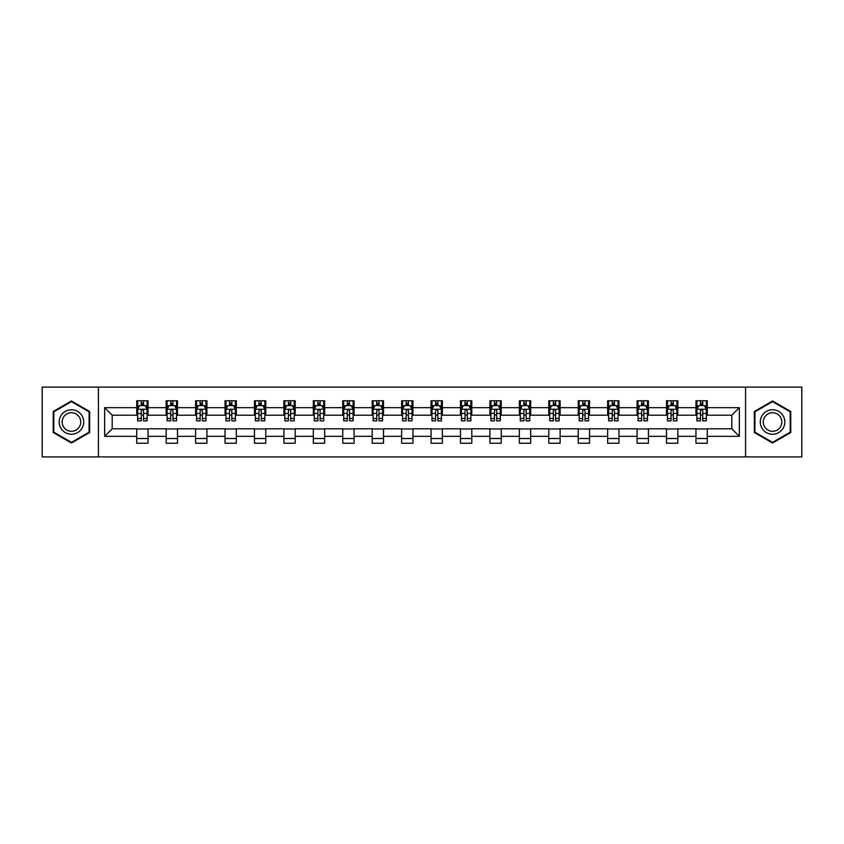 <?xml version="1.0" encoding="UTF-8"?>
<svg xmlns="http://www.w3.org/2000/svg" width="844" height="844" viewBox="0 0 844 844"><rect width="100%" height="100%" fill="white"/><g stroke="black" fill="none" stroke-linecap="round" stroke-linejoin="round"><path stroke-width="1.27" d="M745.579 456.899L801.8 456.899L801.8 387.101L745.579 387.101L745.579 456.899L98.421 456.899L98.421 387.101L42.2 387.101L42.2 456.899L98.421 456.899M745.579 387.101L98.421 387.101M707.272 407.663L707.272 400.773L695.952 400.773L695.952 407.663L677.837 407.663L677.837 400.773L666.517 400.773L666.517 407.663L648.414 407.663L648.414 400.773L637.083 400.773L637.083 407.663L618.979 407.663L618.979 400.773L607.659 400.773L607.659 407.663L589.545 407.663L589.545 400.773L578.224 400.773L578.224 407.663L560.11 407.663L560.11 400.773L548.79 400.773L548.79 407.663L530.676 407.663L530.676 400.773L519.355 400.773L519.355 407.663L501.241 407.663L501.241 400.773L489.921 400.773L489.921 407.663L471.807 407.663L471.807 400.773L460.486 400.773L460.486 407.663L442.372 407.663L442.372 400.773L431.052 400.773L431.052 407.663L412.948 407.663L412.948 400.773L401.628 400.773L401.628 407.663L383.514 407.663L383.514 400.773L372.193 400.773L372.193 407.663L354.079 407.663L354.079 400.773L342.759 400.773L342.759 407.663L324.645 407.663L324.645 400.773L313.324 400.773L313.324 407.663L295.21 407.663L295.21 400.773L283.89 400.773L283.89 407.663L265.776 407.663L265.776 400.773L254.455 400.773L254.455 407.663L236.341 407.663L236.341 400.773L225.021 400.773L225.021 407.663L206.917 407.663L206.917 400.773L195.586 400.773L195.586 407.663L177.483 407.663L177.483 400.773L166.162 400.773L166.162 407.663L148.048 407.663L148.048 400.773L136.728 400.773L136.728 407.663L104.656 407.663L104.656 436.337L112.199 428.794L136.728 428.794L136.728 443.227L148.048 443.227L148.048 428.794L166.162 428.794L166.162 443.227L177.483 443.227L177.483 428.794L195.586 428.794L195.586 443.227L206.917 443.227L206.917 428.794L225.021 428.794L225.021 443.227L236.341 443.227L236.341 428.794L254.455 428.794L254.455 443.227L265.776 443.227L265.776 428.794L283.89 428.794L283.89 443.227L295.21 443.227L295.21 428.794L313.324 428.794L313.324 443.227L324.645 443.227L324.645 428.794L342.759 428.794L342.759 443.227L354.079 443.227L354.079 428.794L372.193 428.794L372.193 443.227L383.514 443.227L383.514 428.794L401.628 428.794L401.628 443.227L412.948 443.227L412.948 428.794L431.052 428.794L431.052 443.227L442.372 443.227L442.372 428.794L460.486 428.794L460.486 443.227L471.807 443.227L471.807 428.794L489.921 428.794L489.921 443.227L501.241 443.227L501.241 428.794L519.355 428.794L519.355 443.227L530.676 443.227L530.676 428.794L548.79 428.794L548.79 443.227L560.11 443.227L560.11 428.794L578.224 428.794L578.224 443.227L589.545 443.227L589.545 428.794L607.659 428.794L607.659 443.227L618.979 443.227L618.979 428.794L637.083 428.794L637.083 443.227L648.414 443.227L648.414 428.794L666.517 428.794L666.517 443.227L677.837 443.227L677.837 428.794L695.952 428.794L695.952 443.227L707.272 443.227L707.272 428.794L731.801 428.794L731.801 415.206L707.272 415.206L707.272 407.663L739.344 407.663L739.344 436.337L707.272 436.337M695.952 436.337L677.837 436.337M666.517 436.337L648.414 436.337M637.083 436.337L618.979 436.337M607.659 436.337L589.545 436.337M578.224 436.337L560.11 436.337M548.79 436.337L530.676 436.337M519.355 436.337L501.241 436.337M489.921 436.337L471.807 436.337M460.486 436.337L442.372 436.337M431.052 436.337L412.948 436.337M401.628 436.337L383.514 436.337M372.193 436.337L354.079 436.337M342.759 436.337L324.645 436.337M313.324 436.337L295.21 436.337M283.89 436.337L265.776 436.337M254.455 436.337L236.341 436.337M225.021 436.337L206.917 436.337M195.586 436.337L177.483 436.337M166.162 436.337L148.048 436.337M136.728 436.337L104.656 436.337M695.952 407.663L695.952 415.206L677.837 415.206L677.837 407.663M666.517 407.663L666.517 415.206L648.414 415.206L648.414 407.663M637.083 407.663L637.083 415.206L618.979 415.206L618.979 407.663M607.659 407.663L607.659 415.206L589.545 415.206L589.545 407.663M578.224 407.663L578.224 415.206L560.11 415.206L560.11 407.663M548.79 407.663L548.79 415.206L530.676 415.206L530.676 407.663M519.355 407.663L519.355 415.206L501.241 415.206L501.241 407.663M489.921 407.663L489.921 415.206L471.807 415.206L471.807 407.663M460.486 407.663L460.486 415.206L442.372 415.206L442.372 407.663M431.052 407.663L431.052 415.206L412.948 415.206L412.948 407.663M401.628 407.663L401.628 415.206L383.514 415.206L383.514 407.663M372.193 407.663L372.193 415.206L354.079 415.206L354.079 407.663M342.759 407.663L342.759 415.206L324.645 415.206L324.645 407.663M313.324 407.663L313.324 415.206L295.21 415.206L295.21 407.663M283.89 407.663L283.89 415.206L265.776 415.206L265.776 407.663M254.455 407.663L254.455 415.206L236.341 415.206L236.341 407.663M225.021 407.663L225.021 415.206L206.917 415.206L206.917 407.663M195.586 407.663L195.586 415.206L177.483 415.206L177.483 407.663M166.162 407.663L166.162 415.206L148.048 415.206L148.048 407.663M136.728 407.663L136.728 415.206L112.199 415.206L104.656 407.663M112.199 415.206L112.199 428.794M739.344 436.337L731.801 428.794M731.801 415.206L739.344 407.663M136.728 405.489L137.667 405.489M141.254 405.489L143.522 405.489M147.099 405.489L148.048 405.489M136.728 415.016L137.667 415.016M141.254 415.016L143.522 415.016M147.099 415.016L148.048 415.016M136.728 428.984L148.048 428.984M136.728 438.511L148.048 438.511M166.162 428.984L177.483 428.984M166.162 438.511L177.483 438.511M166.162 405.489L167.101 405.489M170.688 405.489L172.946 405.489M176.533 405.489L177.483 405.489M166.162 415.016L167.101 415.016M170.688 415.016L172.946 415.016M176.533 415.016L177.483 415.016M195.586 428.984L206.917 428.984M195.586 438.511L206.917 438.511M195.586 405.489L196.536 405.489M200.123 405.489L202.381 405.489M205.968 405.489L206.917 405.489M195.586 415.016L196.536 415.016M200.123 415.016L202.381 415.016M205.968 415.016L206.917 415.016M225.021 428.984L236.341 428.984M225.021 438.511L236.341 438.511M225.021 405.489L225.97 405.489M229.557 405.489L231.815 405.489M235.402 405.489L236.341 405.489M225.021 415.016L225.97 415.016M229.557 415.016L231.815 415.016M235.402 415.016L236.341 415.016M254.455 428.984L265.776 428.984M254.455 438.511L265.776 438.511M254.455 405.489L255.405 405.489M258.981 405.489L261.25 405.489M264.837 405.489L265.776 405.489M254.455 415.016L255.405 415.016M258.981 415.016L261.25 415.016M264.837 415.016L265.776 415.016M283.89 428.984L295.21 428.984M283.89 438.511L295.21 438.511M283.89 405.489L284.839 405.489M288.416 405.489L290.684 405.489M294.271 405.489L295.21 405.489M283.89 415.016L284.839 415.016M288.416 415.016L290.684 415.016M294.271 415.016L295.21 415.016M313.324 428.984L324.645 428.984M313.324 438.511L324.645 438.511M313.324 405.489L314.263 405.489M317.85 405.489L320.119 405.489M323.706 405.489L324.645 405.489M313.324 415.016L314.263 415.016M317.85 415.016L320.119 415.016M323.706 415.016L324.645 415.016M342.759 428.984L354.079 428.984M342.759 438.511L354.079 438.511M342.759 405.489L343.698 405.489M347.285 405.489L349.553 405.489M353.13 405.489L354.079 405.489M342.759 415.016L343.698 415.016M347.285 415.016L349.553 415.016M353.13 415.016L354.079 415.016M372.193 428.984L383.514 428.984M372.193 438.511L383.514 438.511M372.193 405.489L373.132 405.489M376.719 405.489L378.988 405.489M382.564 405.489L383.514 405.489M372.193 415.016L373.132 415.016M376.719 415.016L378.988 415.016M382.564 415.016L383.514 415.016M401.628 428.984L412.948 428.984M401.628 438.511L412.948 438.511M401.628 405.489L402.567 405.489M406.154 405.489L408.412 405.489M411.999 405.489L412.948 405.489M401.628 415.016L402.567 415.016M406.154 415.016L408.412 415.016M411.999 415.016L412.948 415.016M431.052 428.984L442.372 428.984M431.052 438.511L442.372 438.511M431.052 405.489L432.001 405.489M435.588 405.489L437.846 405.489M441.433 405.489L442.372 405.489M431.052 415.016L432.001 415.016M435.588 415.016L437.846 415.016M441.433 415.016L442.372 415.016M460.486 428.984L471.807 428.984M460.486 438.511L471.807 438.511M460.486 405.489L461.436 405.489M465.012 405.489L467.281 405.489M470.868 405.489L471.807 405.489M460.486 415.016L461.436 415.016M465.012 415.016L467.281 415.016M470.868 415.016L471.807 415.016M489.921 428.984L501.241 428.984M489.921 438.511L501.241 438.511M489.921 405.489L490.87 405.489M494.447 405.489L496.715 405.489M500.302 405.489L501.241 405.489M489.921 415.016L490.87 415.016M494.447 415.016L496.715 415.016M500.302 415.016L501.241 415.016M519.355 428.984L530.676 428.984M519.355 438.511L530.676 438.511M519.355 405.489L520.294 405.489M523.881 405.489L526.15 405.489M529.737 405.489L530.676 405.489M519.355 415.016L520.294 415.016M523.881 415.016L526.15 415.016M529.737 415.016L530.676 415.016M548.79 428.984L560.11 428.984M548.79 438.511L560.11 438.511M548.79 405.489L549.729 405.489M553.316 405.489L555.584 405.489M559.161 405.489L560.11 405.489M548.79 415.016L549.729 415.016M553.316 415.016L555.584 415.016M559.161 415.016L560.11 415.016M578.224 428.984L589.545 428.984M578.224 438.511L589.545 438.511M578.224 405.489L579.163 405.489M582.75 405.489L585.019 405.489M588.595 405.489L589.545 405.489M578.224 415.016L579.163 415.016M582.75 415.016L585.019 415.016M588.595 415.016L589.545 415.016M607.659 428.984L618.979 428.984M607.659 438.511L618.979 438.511M607.659 405.489L608.598 405.489M612.185 405.489L614.443 405.489M618.03 405.489L618.979 405.489M607.659 415.016L608.598 415.016M612.185 415.016L614.443 415.016M618.03 415.016L618.979 415.016M637.083 428.984L648.414 428.984M637.083 438.511L648.414 438.511M637.083 405.489L638.032 405.489M641.619 405.489L643.877 405.489M647.464 405.489L648.414 405.489M637.083 415.016L638.032 415.016M641.619 415.016L643.877 415.016M647.464 415.016L648.414 415.016M666.517 428.984L677.837 428.984M666.517 438.511L677.837 438.511M666.517 405.489L667.467 405.489M671.054 405.489L673.312 405.489M676.899 405.489L677.837 405.489M666.517 415.016L667.467 415.016M671.054 415.016L673.312 415.016M676.899 415.016L677.837 415.016M695.952 428.984L707.272 428.984M695.952 438.511L707.272 438.511M695.952 405.489L696.901 405.489M700.478 405.489L702.746 405.489M706.333 405.489L707.272 405.489M695.952 415.016L696.901 415.016M700.478 415.016L702.746 415.016M706.333 415.016L707.272 415.016M71.445 443.026L89.654 432.508L89.654 411.492L71.445 400.974L53.235 411.492L53.235 432.508L71.445 443.026M790.765 411.492L772.555 400.974L754.346 411.492L754.346 432.508L772.555 443.026L790.765 432.508L790.765 411.492M143.522 403.232L141.254 403.232M147.099 418.497L143.522 418.497L143.522 420.871L147.099 420.871L147.099 409.361L145.221 405.584L139.555 405.584L137.667 409.361L137.667 420.871L141.254 420.871L141.254 418.497L137.667 418.497M137.667 409.361L137.667 400.773M147.099 409.361L147.099 400.773M141.254 405.584L141.254 400.773M143.522 400.773L143.522 405.584M143.522 418.497L143.522 410.775C142.763 409.319 142.014 409.319 141.254 410.775L141.254 418.497M82.068 428.13A12.259 12.259 0 0 0 77.574 411.376A12.259 12.259 0 0 0 60.821 415.87A12.259 12.259 0 0 0 65.315 432.624A12.259 12.259 0 0 0 82.068 428.13M79.484 426.642A9.284 9.284 0 0 0 76.087 413.961A9.284 9.284 0 0 0 63.405 417.358A9.284 9.284 0 0 0 66.803 430.039A9.284 9.284 0 0 0 79.484 426.642M53.805 432.181L53.805 411.819L71.445 401.628L89.084 411.819L89.084 432.181L71.445 442.372L53.805 432.181M772.555 409.741A12.259 12.259 0 0 0 760.296 422A12.259 12.259 0 0 0 772.555 434.259A12.259 12.259 0 0 0 784.814 422A12.259 12.259 0 0 0 772.555 409.741M772.555 412.716A9.284 9.284 0 0 0 763.271 422A9.284 9.284 0 0 0 772.555 431.284A9.284 9.284 0 0 0 781.839 422A9.284 9.284 0 0 0 772.555 412.716M790.195 432.181L772.555 442.372L754.916 432.181L754.916 411.819L772.555 401.628L790.195 411.819L790.195 432.181M172.946 403.232L170.688 403.232M176.533 418.497L172.946 418.497L172.946 420.871L176.533 420.871L176.533 409.361L174.645 405.584L168.99 405.584L167.101 409.361L167.101 420.871L170.688 420.871L170.688 418.497L167.101 418.497M167.101 409.361L167.101 400.773M176.533 409.361L176.533 400.773M170.688 405.584L170.688 400.773M172.946 400.773L172.946 405.584M172.946 418.497L172.946 410.775C172.197 409.319 171.438 409.319 170.688 410.775L170.688 418.497M202.381 403.232L200.123 403.232M205.968 418.497L202.381 418.497L202.381 420.871L205.968 420.871L205.968 409.361L204.079 405.584L198.424 405.584L196.536 409.361L196.536 420.871L200.123 420.871L200.123 418.497L196.536 418.497M196.536 409.361L196.536 400.773M205.968 409.361L205.968 400.773M200.123 405.584L200.123 400.773M202.381 400.773L202.381 405.584M202.381 418.497L202.381 410.775C201.632 409.319 200.872 409.319 200.123 410.775L200.123 418.497M231.815 403.232L229.557 403.232M235.402 418.497L231.815 418.497L231.815 420.871L235.402 420.871L235.402 409.361L233.514 405.584L227.859 405.584L225.97 409.361L225.97 420.871L229.557 420.871L229.557 418.497L225.97 418.497M225.97 409.361L225.97 400.773M235.402 409.361L235.402 400.773M229.557 405.584L229.557 400.773M231.815 400.773L231.815 405.584M231.815 418.497L231.815 410.775C231.066 409.319 230.306 409.319 229.557 410.775L229.557 418.497M261.25 403.232L258.981 403.232M264.837 418.497L261.25 418.497L261.25 420.871L264.837 420.871L264.837 409.361L262.948 405.584L257.283 405.584L255.405 409.361L255.405 420.871L258.981 420.871L258.981 418.497L255.405 418.497M255.405 409.361L255.405 400.773M264.837 409.361L264.837 400.773M258.981 405.584L258.981 400.773M261.25 400.773L261.25 405.584M261.25 418.497L261.25 410.775C260.501 409.319 259.741 409.319 258.981 410.775L258.981 418.497M290.684 403.232L288.416 403.232M294.271 418.497L290.684 418.497L290.684 420.871L294.271 420.871L294.271 409.361L292.383 405.584L286.717 405.584L284.839 409.361L284.839 420.871L288.416 420.871L288.416 418.497L284.839 418.497M284.839 409.361L284.839 400.773M294.271 409.361L294.271 400.773M288.416 405.584L288.416 400.773M290.684 400.773L290.684 405.584M290.684 418.497L290.684 410.775C289.925 409.319 289.175 409.319 288.416 410.775L288.416 418.497M320.119 403.232L317.85 403.232M323.706 418.497L320.119 418.497L320.119 420.871L323.706 420.871L323.706 409.361L321.817 405.584L316.152 405.584L314.263 409.361L314.263 420.871L317.85 420.871L317.85 418.497L314.263 418.497M314.263 409.361L314.263 400.773M323.706 409.361L323.706 400.773M317.85 405.584L317.85 400.773M320.119 400.773L320.119 405.584M320.119 418.497L320.119 410.775C319.359 409.319 318.61 409.319 317.85 410.775L317.85 418.497M349.553 403.232L347.285 403.232M353.13 418.497L349.553 418.497L349.553 420.871L353.13 420.871L353.13 409.361L351.252 405.584L345.586 405.584L343.698 409.361L343.698 420.871L347.285 420.871L347.285 418.497L343.698 418.497M343.698 409.361L343.698 400.773M353.13 409.361L353.13 400.773M347.285 405.584L347.285 400.773M349.553 400.773L349.553 405.584M349.553 418.497L349.553 410.775C348.794 409.319 348.044 409.319 347.285 410.775L347.285 418.497M378.988 403.232L376.719 403.232M382.564 418.497L378.988 418.497L378.988 420.871L382.564 420.871L382.564 409.361L380.676 405.584L375.021 405.584L373.132 409.361L373.132 420.871L376.719 420.871L376.719 418.497L373.132 418.497M373.132 409.361L373.132 400.773M382.564 409.361L382.564 400.773M376.719 405.584L376.719 400.773M378.988 400.773L378.988 405.584M378.988 418.497L378.988 410.775C378.228 409.319 377.479 409.319 376.719 410.775L376.719 418.497M408.412 403.232L406.154 403.232M411.999 418.497L408.412 418.497L408.412 420.871L411.999 420.871L411.999 409.361L410.11 405.584L404.455 405.584L402.567 409.361L402.567 420.871L406.154 420.871L406.154 418.497L402.567 418.497M402.567 409.361L402.567 400.773M411.999 409.361L411.999 400.773M406.154 405.584L406.154 400.773M408.412 400.773L408.412 405.584M408.412 418.497L408.412 410.775C407.663 409.319 406.903 409.319 406.154 410.775L406.154 418.497M437.846 403.232L435.588 403.232M441.433 418.497L437.846 418.497L437.846 420.871L441.433 420.871L441.433 409.361L439.545 405.584L433.89 405.584L432.001 409.361L432.001 420.871L435.588 420.871L435.588 418.497L432.001 418.497M432.001 409.361L432.001 400.773M441.433 409.361L441.433 400.773M435.588 405.584L435.588 400.773M437.846 400.773L437.846 405.584M437.846 418.497L437.846 410.775C437.097 409.319 436.337 409.319 435.588 410.775L435.588 418.497M467.281 403.232L465.012 403.232M470.868 418.497L467.281 418.497L467.281 420.871L470.868 420.871L470.868 409.361L468.979 405.584L463.324 405.584L461.436 409.361L461.436 420.871L465.012 420.871L465.012 418.497L461.436 418.497M461.436 409.361L461.436 400.773M470.868 409.361L470.868 400.773M465.012 405.584L465.012 400.773M467.281 400.773L467.281 405.584M467.281 418.497L467.281 410.775C466.532 409.319 465.772 409.319 465.012 410.775L465.012 418.497M496.715 403.232L494.447 403.232M500.302 418.497L496.715 418.497L496.715 420.871L500.302 420.871L500.302 409.361L498.414 405.584L492.748 405.584L490.87 409.361L490.87 420.871L494.447 420.871L494.447 418.497L490.87 418.497M490.87 409.361L490.87 400.773M500.302 409.361L500.302 400.773M494.447 405.584L494.447 400.773M496.715 400.773L496.715 405.584M496.715 418.497L496.715 410.775C495.966 409.319 495.206 409.319 494.447 410.775L494.447 418.497M526.15 403.232L523.881 403.232M529.737 418.497L526.15 418.497L526.15 420.871L529.737 420.871L529.737 409.361L527.848 405.584L522.183 405.584L520.294 409.361L520.294 420.871L523.881 420.871L523.881 418.497L520.294 418.497M520.294 409.361L520.294 400.773M529.737 409.361L529.737 400.773M523.881 405.584L523.881 400.773M526.15 400.773L526.15 405.584M526.15 418.497L526.15 410.775C525.39 409.319 524.641 409.319 523.881 410.775L523.881 418.497M555.584 403.232L553.316 403.232M559.161 418.497L555.584 418.497L555.584 420.871L559.161 420.871L559.161 409.361L557.283 405.584L551.617 405.584L549.729 409.361L549.729 420.871L553.316 420.871L553.316 418.497L549.729 418.497M549.729 409.361L549.729 400.773M559.161 409.361L559.161 400.773M553.316 405.584L553.316 400.773M555.584 400.773L555.584 405.584M555.584 418.497L555.584 410.775C554.824 409.319 554.075 409.319 553.316 410.775L553.316 418.497M585.019 403.232L582.75 403.232M588.595 418.497L585.019 418.497L585.019 420.871L588.595 420.871L588.595 409.361L586.717 405.584L581.052 405.584L579.163 409.361L579.163 420.871L582.75 420.871L582.75 418.497L579.163 418.497M579.163 409.361L579.163 400.773M588.595 409.361L588.595 400.773M582.75 405.584L582.75 400.773M585.019 400.773L585.019 405.584M585.019 418.497L585.019 410.775C584.259 409.319 583.51 409.319 582.75 410.775L582.75 418.497M614.443 403.232L612.185 403.232M618.03 418.497L614.443 418.497L614.443 420.871L618.03 420.871L618.03 409.361L616.141 405.584L610.486 405.584L608.598 409.361L608.598 420.871L612.185 420.871L612.185 418.497L608.598 418.497M608.598 409.361L608.598 400.773M618.03 409.361L618.03 400.773M612.185 405.584L612.185 400.773M614.443 400.773L614.443 405.584M614.443 418.497L614.443 410.775C613.693 409.319 612.934 409.319 612.185 410.775L612.185 418.497M643.877 403.232L641.619 403.232M647.464 418.497L643.877 418.497L643.877 420.871L647.464 420.871L647.464 409.361L645.576 405.584L639.921 405.584L638.032 409.361L638.032 420.871L641.619 420.871L641.619 418.497L638.032 418.497M638.032 409.361L638.032 400.773M647.464 409.361L647.464 400.773M641.619 405.584L641.619 400.773M643.877 400.773L643.877 405.584M643.877 418.497L643.877 410.775C643.128 409.319 642.368 409.319 641.619 410.775L641.619 418.497M673.312 403.232L671.054 403.232M676.899 418.497L673.312 418.497L673.312 420.871L676.899 420.871L676.899 409.361L675.01 405.584L669.355 405.584L667.467 409.361L667.467 420.871L671.054 420.871L671.054 418.497L667.467 418.497M667.467 409.361L667.467 400.773M676.899 409.361L676.899 400.773M671.054 405.584L671.054 400.773M673.312 400.773L673.312 405.584M673.312 418.497L673.312 410.775C672.562 409.319 671.803 409.319 671.054 410.775L671.054 418.497M702.746 403.232L700.478 403.232M706.333 418.497L702.746 418.497L702.746 420.871L706.333 420.871L706.333 409.361L704.445 405.584L698.779 405.584L696.901 409.361L696.901 420.871L700.478 420.871L700.478 418.497L696.901 418.497M696.901 409.361L696.901 400.773M706.333 409.361L706.333 400.773M700.478 405.584L700.478 400.773M702.746 400.773L702.746 405.584M702.746 418.497L702.746 410.775C701.997 409.319 701.237 409.319 700.478 410.775L700.478 418.497M147.056 409.266L137.72 409.266M137.667 405.816L139.439 405.816M145.326 405.816L147.099 405.816M141.254 413.444L137.667 413.444M147.099 413.444L143.522 413.444M143.522 404.424L141.254 404.424M176.491 409.266L167.154 409.266M167.101 405.816L168.874 405.816M174.761 405.816L176.533 405.816M170.688 413.444L167.101 413.444M176.533 413.444L172.946 413.444M172.946 404.424L170.688 404.424M205.925 409.266L196.578 409.266M196.536 405.816L198.308 405.816M204.195 405.816L205.968 405.816M200.123 413.444L196.536 413.444M205.968 413.444L202.381 413.444M202.381 404.424L200.123 404.424M235.349 409.266L226.013 409.266M225.97 405.816L227.743 405.816M233.63 405.816L235.402 405.816M229.557 413.444L225.97 413.444M235.402 413.444L231.815 413.444M231.815 404.424L229.557 404.424M264.784 409.266L255.447 409.266M255.405 405.816L257.177 405.816M263.064 405.816L264.837 405.816M258.981 413.444L255.405 413.444M264.837 413.444L261.25 413.444M261.25 404.424L258.981 404.424M294.218 409.266L284.882 409.266M284.839 405.816L286.612 405.816M292.499 405.816L294.271 405.816M288.416 413.444L284.839 413.444M294.271 413.444L290.684 413.444M290.684 404.424L288.416 404.424M323.653 409.266L314.316 409.266M314.263 405.816L316.036 405.816M321.923 405.816L323.706 405.816M317.85 413.444L314.263 413.444M323.706 413.444L320.119 413.444M320.119 404.424L317.85 404.424M353.087 409.266L343.751 409.266M343.698 405.816L345.47 405.816M351.357 405.816L353.13 405.816M347.285 413.444L343.698 413.444M353.13 413.444L349.553 413.444M349.553 404.424L347.285 404.424M382.522 409.266L373.185 409.266M373.132 405.816L374.905 405.816M380.792 405.816L382.564 405.816M376.719 413.444L373.132 413.444M382.564 413.444L378.988 413.444M378.988 404.424L376.719 404.424M411.956 409.266L402.609 409.266M402.567 405.816L404.339 405.816M410.226 405.816L411.999 405.816M406.154 413.444L402.567 413.444M411.999 413.444L408.412 413.444M408.412 404.424L406.154 404.424M441.391 409.266L432.044 409.266M432.001 405.816L433.774 405.816M439.661 405.816L441.433 405.816M435.588 413.444L432.001 413.444M441.433 413.444L437.846 413.444M437.846 404.424L435.588 404.424M470.815 409.266L461.478 409.266M461.436 405.816L463.208 405.816M469.095 405.816L470.868 405.816M465.012 413.444L461.436 413.444M470.868 413.444L467.281 413.444M467.281 404.424L465.012 404.424M500.249 409.266L490.913 409.266M490.87 405.816L492.643 405.816M498.53 405.816L500.302 405.816M494.447 413.444L490.87 413.444M500.302 413.444L496.715 413.444M496.715 404.424L494.447 404.424M529.684 409.266L520.347 409.266M520.294 405.816L522.077 405.816M527.964 405.816L529.737 405.816M523.881 413.444L520.294 413.444M529.737 413.444L526.15 413.444M526.15 404.424L523.881 404.424M559.118 409.266L549.782 409.266M549.729 405.816L551.501 405.816M557.388 405.816L559.161 405.816M553.316 413.444L549.729 413.444M559.161 413.444L555.584 413.444M555.584 404.424L553.316 404.424M588.553 409.266L579.216 409.266M579.163 405.816L580.936 405.816M586.823 405.816L588.595 405.816M582.75 413.444L579.163 413.444M588.595 413.444L585.019 413.444M585.019 404.424L582.75 404.424M617.987 409.266L608.651 409.266M608.598 405.816L610.37 405.816M616.257 405.816L618.03 405.816M612.185 413.444L608.598 413.444M618.03 413.444L614.443 413.444M614.443 404.424L612.185 404.424M647.422 409.266L638.075 409.266M638.032 405.816L639.805 405.816M645.692 405.816L647.464 405.816M641.619 413.444L638.032 413.444M647.464 413.444L643.877 413.444M643.877 404.424L641.619 404.424M676.846 409.266L667.509 409.266M667.467 405.816L669.239 405.816M675.126 405.816L676.899 405.816M671.054 413.444L667.467 413.444M676.899 413.444L673.312 413.444M673.312 404.424L671.054 404.424M706.28 409.266L696.944 409.266M696.901 405.816L698.674 405.816M704.561 405.816L706.333 405.816M700.478 413.444L696.901 413.444M706.333 413.444L702.746 413.444M702.746 404.424L700.478 404.424"/></g></svg>
